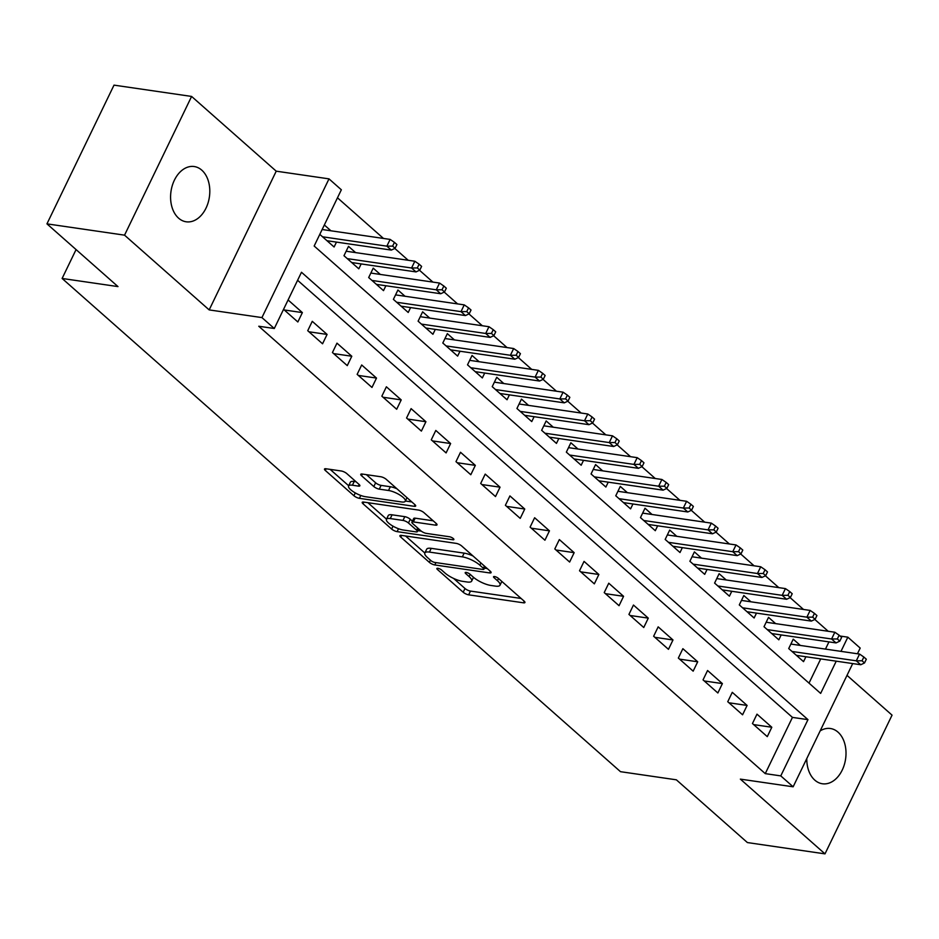 <?xml version="1.0" encoding="UTF-8"?>
<svg xmlns="http://www.w3.org/2000/svg" width="939" height="939" viewBox="0 0 939 939"><rect width="100%" height="100%" fill="white"/><g stroke="black" fill="none" stroke-linecap="round" stroke-linejoin="round"><path stroke-width="1.41" d="M437.856 568.295A2.993 0.892 -154.2 0 0 436.858 568.494A2.993 0.892 -154.2 0 0 437.421 569.48L463.185 592.239A4.284 1.268 -154.2 0 0 468.655 594.833L523.504 602.815A4.284 1.268 -154.2 0 0 524.924 602.533A4.284 1.268 -154.2 0 0 524.115 601.113L498.351 578.354A2.993 0.892 -154.2 0 0 494.524 576.546A2.993 0.892 -154.2 0 0 493.527 576.746A2.993 0.892 -154.2 0 0 494.09 577.731L497.424 580.678A13.698 4.073 -154.2 0 1 500.006 585.22A13.698 4.073 -154.2 0 1 495.428 586.112L490.862 585.455A13.698 4.073 -154.2 0 1 473.35 577.18L470.016 574.234A2.993 0.892 -154.2 0 0 466.19 572.426A2.993 0.892 -154.2 0 0 465.192 572.614A2.993 0.892 -154.2 0 0 465.756 573.612L469.089 576.558A13.698 4.073 -154.2 0 1 471.671 581.1A13.698 4.073 -154.2 0 1 467.094 581.992L462.528 581.323A13.698 4.073 -154.2 0 1 445.016 573.048L441.682 570.102A2.993 0.892 -154.2 0 0 437.856 568.295M178.598 218.165A27.912 19.39 98.3 0 0 186.18 221.792A27.912 19.39 98.3 0 0 208.106 202.742A27.912 19.39 98.3 0 0 201.791 170.17A27.912 19.39 98.3 0 0 194.22 166.543A27.912 19.39 98.3 0 0 172.283 185.593A27.912 19.39 98.3 0 0 178.598 218.165M806.789 758.548A27.912 19.39 98.3 0 0 814.806 780.133A27.912 19.39 98.3 0 0 822.376 783.76A27.912 19.39 98.3 0 0 844.314 764.71A27.912 19.39 98.3 0 0 837.999 732.138A27.912 19.39 98.3 0 0 830.428 728.511A27.912 19.39 98.3 0 0 820.17 730.894M346.796 473.585A4.284 1.268 -154.2 0 0 341.327 471.002L325.939 468.761A4.284 1.268 -154.2 0 0 324.507 469.042A4.284 1.268 -154.2 0 0 325.317 470.462L353.933 495.745A4.284 1.268 -154.2 0 0 359.402 498.327L414.24 506.309A4.284 1.268 -154.2 0 0 415.672 506.039A4.284 1.268 -154.2 0 0 414.862 504.619L386.246 479.336A4.284 1.268 -154.2 0 0 380.776 476.754L362.196 474.042A4.284 1.268 -154.2 0 0 360.764 474.324A4.284 1.268 -154.2 0 0 361.574 475.744L373.816 486.555A4.284 1.268 -154.2 0 0 379.286 489.149L388.511 490.487A11.456 3.404 -154.2 0 1 400.178 495.205A11.456 3.404 -154.2 0 1 405.308 501.203A11.456 3.404 -154.2 0 1 401.481 501.954L365.377 496.696A11.456 3.404 -154.2 0 1 353.71 491.966A11.456 3.404 -154.2 0 1 348.58 485.979A11.456 3.404 -154.2 0 1 352.407 485.228L358.416 486.109A4.284 1.268 -154.2 0 0 359.848 485.827A4.284 1.268 -154.2 0 0 359.038 484.407L346.796 473.585M46.95 223.858L114.006 85.132L191.603 96.435L124.547 235.161L46.95 223.858L117.985 286.595L62.115 278.46L620.491 771.682L676.362 779.816L747.397 842.565L824.994 853.868L740.366 779.124L793.138 786.8L780.779 775.896L765.262 773.63L258.765 326.244L274.294 328.497L261.934 317.593L329.002 178.868L341.35 189.784L314.166 246.018L820.651 693.405L836.238 661.173M124.547 235.161L209.174 309.905L261.934 317.593M401.364 535.383A4.284 1.268 -154.2 0 0 399.932 535.664A4.284 1.268 -154.2 0 0 400.742 537.085L429.358 562.355A4.284 1.268 -154.2 0 0 434.827 564.949L489.665 572.931A4.284 1.268 -154.2 0 0 491.097 572.649A4.284 1.268 -154.2 0 0 490.287 571.241L461.671 545.958A4.284 1.268 -154.2 0 0 456.201 543.376L401.364 535.383M391.645 529.056L363.029 503.774A4.284 1.268 -154.2 0 1 362.219 502.353A4.284 1.268 -154.2 0 1 363.651 502.072L418.489 510.065A4.284 1.268 -154.2 0 1 423.959 512.647L436.212 523.469A4.284 1.268 -154.2 0 1 437.011 524.889A4.284 1.268 -154.2 0 1 435.59 525.159L413.348 521.92A4.284 1.268 -154.2 0 0 411.916 522.201A4.284 1.268 -154.2 0 0 412.726 523.622L420.848 530.793A4.284 1.268 -154.2 0 0 426.318 533.387L449.476 536.756A2.993 0.892 -154.2 0 1 452.528 537.988A2.993 0.892 -154.2 0 1 453.866 539.561A2.993 0.892 -154.2 0 1 452.868 539.761L397.115 531.638A4.284 1.268 -154.2 0 1 391.645 529.056L393.03 526.18M824.994 853.868L892.05 715.142L847.013 675.364M330.904 230.783L324.331 224.984M355.611 252.614L348.51 246.347L343.979 255.713L358.804 268.812L361.175 263.929M380.318 274.434L373.217 268.167L368.687 277.545L383.511 290.632L385.882 285.749M405.026 296.255L397.925 289.998L393.394 299.365L408.219 312.464L410.589 307.569M429.733 318.086L422.632 311.818L418.101 321.185L432.926 334.284L435.297 329.401M454.441 339.906L447.34 333.638L442.809 343.017L457.633 356.104L460.004 351.221M479.136 361.726L472.047 355.47L467.516 364.837L482.341 377.936L484.7 373.041M503.844 383.558L496.754 377.29L492.224 386.657L507.048 399.756L509.408 394.873M528.551 405.378L521.462 399.11L516.931 408.488L531.756 421.576L534.115 416.693M553.259 427.198L546.169 420.942L541.639 430.308L556.463 443.408L558.822 438.513M577.966 449.03L570.877 442.762L566.346 452.14L581.171 465.228L583.53 460.345M602.674 470.85L595.584 464.582L591.054 473.96L605.878 487.048L608.237 482.165M627.381 492.67L620.292 486.414L615.761 495.78L630.585 508.879L632.945 503.985M652.089 514.502L644.999 508.234L640.468 517.612L655.293 530.699L657.652 525.817M676.796 536.322L669.707 530.054L665.176 539.432L680 552.519L682.36 547.637M701.503 558.142L694.414 551.886L689.883 561.252L704.708 574.351L707.067 569.457M726.211 579.973L719.121 573.706L714.591 583.084L729.415 596.171L731.774 591.288M750.918 601.793L743.829 595.526L739.298 604.904L754.123 617.991L756.482 613.108M775.626 623.613L768.536 617.357L764.006 626.724L778.83 639.823L781.189 634.928M752.456 723.535L767.28 736.634L771.811 727.256L756.987 714.156L752.456 723.535M727.748 701.715L742.573 714.802L747.104 705.435L732.279 692.336L727.748 701.715M703.041 679.883L717.866 692.982L722.396 683.604L707.572 670.516L703.041 679.883M678.345 658.063L693.158 671.162L697.7 661.784L682.876 648.685L678.345 658.063M653.638 636.243L668.462 649.33L672.993 639.964L658.169 626.865L653.638 636.243M628.93 614.411L643.755 627.51L648.286 618.132L633.461 605.045L628.93 614.411M604.223 592.591L619.047 605.69L623.578 596.312L608.754 583.213L604.223 592.591M579.516 570.771L594.34 583.858L598.871 574.492L584.046 561.393L579.516 570.771M554.808 548.939L569.633 562.038L574.163 552.66L559.339 539.573L554.808 548.939M530.101 527.119L544.925 540.218L549.456 530.84L534.631 517.741L530.101 527.119M505.393 505.299L520.218 518.387L524.748 509.02L509.924 495.921L505.393 505.299M480.686 483.468L495.51 496.567L500.041 487.188L485.217 474.101L480.686 483.468M455.978 461.648L470.803 474.735L475.334 465.368L460.509 452.269L455.978 461.648M431.271 439.828L446.095 452.915L450.626 443.548L435.802 430.449L431.271 439.828M406.564 417.996L421.388 431.095L425.919 421.717L411.094 408.629L406.564 417.996M381.856 396.176L396.681 409.263L401.211 399.897L386.387 386.798L381.856 396.176M357.149 374.356L371.973 387.443L376.504 378.077L361.679 364.978L357.149 374.356M332.441 352.524L347.266 365.623L351.796 356.245L336.972 343.158L332.441 352.524M307.734 330.704L322.558 343.791L327.089 334.425L312.264 321.326L307.734 330.704M765.262 773.63L792.446 717.396L297.593 280.28M283.555 309.342L297.851 321.971L302.381 312.605L288.085 299.964M828.21 631.278L814.817 619.447M803.502 609.446L790.11 597.627M778.795 587.626L765.402 575.795M754.087 565.806L740.695 553.975M729.38 543.974L715.988 532.155M704.673 522.154L691.28 510.323M679.965 500.334L666.573 488.503M655.258 478.503L641.865 466.683M630.55 456.683L617.158 444.851M605.843 434.863L592.45 423.031M581.135 413.031L567.743 401.211M556.428 391.211L543.035 379.379M531.72 369.391L518.34 357.559M507.013 347.559L493.632 335.739M482.306 325.739L468.925 313.908M457.598 303.919L444.217 292.088M432.891 282.087L419.51 270.268M408.195 260.267L394.803 248.436M383.488 238.447L337.477 197.8M809.019 683.123L820.721 658.92M825.463 649.107L828.949 641.889M800.333 645.445L793.244 639.177L788.713 648.556L803.538 661.643L805.897 656.76M336.467 242.098L334.096 246.992L319.8 234.363M76.071 249.574L62.115 278.46M209.174 309.905L276.23 171.18L191.603 96.435M276.23 171.18L329.002 178.868M840.1 636.043L847.847 637.17L860.194 648.086L857.448 653.755M780.779 775.896L807.974 719.65L301.478 272.263L274.294 328.497M852.706 663.58L793.138 786.8M840.98 651.361L847.847 637.17M792.446 717.396L807.974 719.65M771.811 727.256L753.688 724.615M747.104 705.435L728.981 702.795M722.396 683.604L704.273 680.963M697.7 661.784L679.566 659.143M672.993 639.964L654.859 637.323M648.286 618.132L630.151 615.491M623.578 596.312L605.444 593.671M598.871 574.492L580.736 571.851M574.163 552.66L556.029 550.019M549.456 530.84L531.321 528.199M524.748 509.02L506.614 506.379M500.041 487.188L481.907 484.547M475.334 465.368L457.199 462.727M450.626 443.548L432.492 440.907M425.919 421.717L407.784 419.076M401.211 399.897L383.077 397.256M376.504 378.077L358.369 375.436M351.796 356.245L333.662 353.604M327.089 334.425L308.954 331.784M302.381 312.605L284.247 309.964M471.671 581.1L473.491 577.344A13.698 4.073 -154.2 0 0 473.502 577.309M500.006 585.22L501.825 581.476A13.698 4.073 -154.2 0 0 501.837 581.441M453.596 578.424L464.993 588.495A4.284 1.268 -154.2 0 0 470.474 591.077L521.11 598.46M484.454 568.165L487.271 568.576M405.566 535.993L424.839 553.012M430.954 560.63A2.993 0.892 -154.2 0 0 434.78 562.438L482.916 569.445A2.993 0.892 -154.2 0 0 483.925 569.257A2.993 0.892 -154.2 0 0 483.362 568.259L479.841 565.149A13.698 4.073 -154.2 0 0 462.328 556.874L429.428 552.085A13.698 4.073 -154.2 0 0 424.851 552.977A13.698 4.073 -154.2 0 0 427.433 557.52L430.954 560.63M473.08 556.029A13.698 4.073 -154.2 0 0 464.148 553.13L462.328 556.874M424.851 552.977L426.67 549.233A13.698 4.073 -154.2 0 1 431.236 548.341L464.148 553.13M386.516 519.161L367.853 502.682M433.196 520.805L415.155 518.175A4.284 1.268 -154.2 0 0 413.723 518.457L411.916 522.201M421.271 531.145L417.855 530.641M390.272 518.563A11.456 3.404 -154.2 0 0 386.445 519.314A11.456 3.404 -154.2 0 0 391.575 525.3A11.456 3.404 -154.2 0 0 403.242 530.019L415.965 531.873A4.284 1.268 -154.2 0 0 417.386 531.603A4.284 1.268 -154.2 0 0 416.587 530.183L408.453 523A4.284 1.268 -154.2 0 0 402.984 520.417L390.272 518.563L392.079 514.818A11.456 3.404 -154.2 0 0 388.253 515.558L386.445 519.314M392.079 514.818L404.803 516.661A4.284 1.268 -154.2 0 1 410.273 519.255L412.421 521.157M348.58 485.979L350.388 482.223A11.456 3.404 -154.2 0 1 354.214 481.484L356.022 481.742M396.951 488.785A11.456 3.404 -154.2 0 0 390.319 486.742L388.511 490.487M366.398 474.653L375.635 482.81A4.284 1.268 -154.2 0 0 381.105 485.393L390.319 486.742M405.402 501.015L411.857 501.954M330.141 469.371L348.686 485.756M864.514 662.957L866.333 659.213L863.857 657.03L862.049 660.774L864.514 662.957L860.746 664.742L856.298 660.821L859.561 654.072L790.873 644.06M862.049 660.774L856.298 660.821L791.988 651.455M860.746 664.742L796.436 655.375M859.561 654.072L863.857 657.03M839.806 641.137L841.626 637.381L839.149 635.21L837.342 638.954L839.806 641.137L836.039 642.922L831.59 638.99L834.853 632.24L766.165 622.24M837.342 638.954L831.59 638.99L767.292 629.623M836.039 642.922L771.729 633.555M834.853 632.24L839.149 635.21M815.111 619.317L816.918 615.561L814.442 613.378L812.634 617.134L815.111 619.317L811.331 621.102L806.883 617.169L810.146 610.42L741.458 600.42M812.634 617.134L806.883 617.169L742.585 607.803M811.331 621.102L747.021 611.735M810.146 610.42L814.442 613.378M790.403 597.486L792.211 593.741L789.734 591.558L787.927 595.303L790.403 597.486L786.624 599.27L782.175 595.349L785.438 588.6L716.75 578.588M787.927 595.303L782.175 595.349L717.877 585.983M786.624 599.27L722.314 589.903M785.438 588.6L789.734 591.558M765.696 575.666L767.503 571.91L765.039 569.738L763.219 573.483L765.696 575.666L761.916 577.45L757.468 573.518L760.731 566.769L692.055 556.768M763.219 573.483L757.468 573.518L693.17 564.151M761.916 577.45L697.618 568.083M760.731 566.769L765.039 569.738M740.988 553.846L742.796 550.09L740.331 547.907L738.512 551.663L740.988 553.846L737.209 555.63L732.76 551.698L736.023 544.949L667.347 534.948M738.512 551.663L732.76 551.698L668.462 542.331M737.209 555.63L672.911 546.263M736.023 544.949L740.331 547.907M716.281 532.014L718.089 528.27L715.624 526.086L713.804 529.831L716.281 532.014L712.501 533.798L708.053 529.878L711.316 523.129L642.64 513.117M713.804 529.831L708.053 529.878L643.755 520.511M712.501 533.798L648.203 524.432M711.316 523.129L715.624 526.086M691.574 510.194L693.381 506.438L690.916 504.255L689.097 508.011L691.574 510.194L687.794 511.978L683.346 508.046L686.609 501.297L617.932 491.297M689.097 508.011L683.346 508.046L619.047 498.679M687.794 511.978L623.496 502.611M686.609 501.297L690.916 504.255M666.866 488.374L668.674 484.618L666.209 482.435L664.389 486.191L666.866 488.374L663.087 490.158L658.65 486.226L661.901 479.477L593.225 469.477M664.389 486.191L658.65 486.226L594.34 476.859M663.087 490.158L598.789 480.791M661.901 479.477L666.209 482.435M642.159 466.542L643.966 462.798L641.501 460.615L639.682 464.359L642.159 466.542L638.379 468.326L633.942 464.406L637.205 457.657L568.518 447.645M639.682 464.359L633.942 464.406L569.633 455.039M638.379 468.326L574.081 458.96M637.205 457.657L641.501 460.615M617.451 444.722L619.259 440.966L616.794 438.783L614.975 442.539L617.451 444.722L613.683 446.506L609.235 442.574L612.498 435.825L543.81 425.825M614.975 442.539L609.235 442.574L544.925 433.208M613.683 446.506L549.374 437.14M612.498 435.825L616.794 438.783M592.744 422.902L594.551 419.146L592.086 416.963L590.267 420.719L592.744 422.902L588.976 424.686L584.528 420.754L587.791 414.005L519.103 404.005M590.267 420.719L584.528 420.754L520.218 411.388M588.976 424.686L524.666 415.32M587.791 414.005L592.086 416.963M568.036 401.07L569.844 397.326L567.379 395.143L565.56 398.887L568.036 401.07L564.269 402.854L559.82 398.934L563.083 392.185L494.395 382.173M565.56 398.887L559.82 398.934L495.51 389.568M564.269 402.854L499.959 393.488M563.083 392.185L567.379 395.143M543.329 379.25L545.136 375.494L542.672 373.311L540.852 377.067L543.329 379.25L539.561 381.034L535.113 377.102L538.376 370.353L469.688 360.353M540.852 377.067L535.113 377.102L470.803 367.736M539.561 381.034L475.251 371.668M538.376 370.353L542.672 373.311M518.621 357.419L520.429 353.674L517.964 351.491L516.157 355.247L518.621 357.419L514.854 359.214L510.405 355.282L513.668 348.533L444.98 338.533M516.157 355.247L510.405 355.282L446.095 345.916M514.854 359.214L450.544 349.848M513.668 348.533L517.964 351.491M493.914 335.599L495.722 331.854L493.257 329.671L491.449 333.415L493.914 335.599L490.146 337.383L485.698 333.462L488.961 326.713L420.273 316.701M491.449 333.415L485.698 333.462L421.388 324.096M490.146 337.383L425.837 328.016M488.961 326.713L493.257 329.671M469.207 313.779L471.026 310.023L468.549 307.839L466.742 311.595L469.207 313.779L465.439 315.563L460.99 311.631L464.253 304.882L395.565 294.881M466.742 311.595L460.99 311.631L396.681 302.264M465.439 315.563L401.129 306.196M464.253 304.882L468.549 307.839M444.499 291.947L446.318 288.203L443.842 286.019L442.034 289.775L444.499 291.947L440.731 293.743L436.283 289.811L439.546 283.062L370.858 273.061M442.034 289.775L436.283 289.811L371.973 280.444M440.731 293.743L376.422 284.376M439.546 283.062L443.842 286.019M419.792 270.127L421.611 266.383L419.134 264.199L417.327 267.944L419.792 270.127L416.024 271.911L411.575 267.991L414.838 261.242L346.151 251.229M417.327 267.944L411.575 267.991L347.266 258.624M416.024 271.911L351.714 262.544M414.838 261.242L419.134 264.199M395.084 248.307L396.904 244.551L394.427 242.368L392.619 246.124L395.084 248.307L391.317 250.091L386.868 246.159L390.131 239.41L322.147 229.515M392.619 246.124L386.868 246.159L322.558 236.792M391.317 250.091L327.007 240.724M390.131 239.41L394.427 242.368M437.985 568.318L437.421 569.48M494.653 576.569L494.09 577.731M466.319 572.438L465.756 573.612M470.157 574.351L469.089 576.558M498.492 578.483L497.424 580.678M524.255 601.242L523.504 602.815M470.474 591.077L468.655 594.833M464.993 588.495L463.185 592.239M490.428 571.358L489.665 572.931M435.954 562.602L434.827 564.949M430.426 560.16L429.358 562.355M401.552 535.418L400.742 537.085M484.418 566.053L483.362 568.259M480.909 562.942L479.841 565.149M431.236 548.341L429.428 552.085M363.839 502.107L363.029 503.774M436.342 523.586L435.59 525.159M415.155 518.175L413.348 521.92M453.408 538.657L452.868 539.761M398.512 528.739L397.115 531.638M417.644 527.976L416.587 530.183M410.273 519.255L408.453 523M404.803 516.661L402.984 520.417M359.179 484.536L358.416 486.109M354.214 481.484L352.407 485.228M381.105 485.393L379.286 489.149M375.635 482.81L373.816 486.555M362.384 474.066L361.574 475.744M415.003 504.736L414.24 506.309M360.787 495.463L359.402 498.327M355.294 492.916L353.933 495.745M326.126 468.796L325.317 470.462M485.158 566.698L483.925 569.257M418.7 528.892L417.386 531.603M407.01 497.67L405.308 501.203"/></g></svg>
